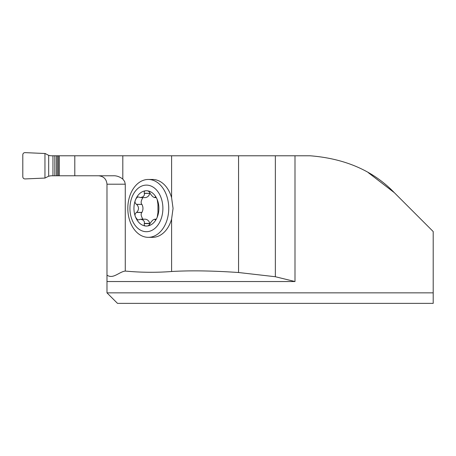 <?xml version="1.0" encoding="UTF-8"?>
<svg xmlns="http://www.w3.org/2000/svg" width="456" height="456" viewBox="0 0 456 456"><rect width="100%" height="100%" fill="white"/><g stroke="black" fill="none" stroke-linecap="round" stroke-linejoin="round"><path stroke-width="0.68" d="M148.28 179.459L152.578 179.459A28.939 20.463 90 0 1 171.593 197.699L171.593 155.787L59.183 155.787L59.183 175.777L113.088 175.777C116.422 175.583 119.666 176.683 122.812 179.077L124.642 181.494L125.269 184.195L125.269 271.063C140.722 272.523 156.163 272.671 171.593 271.508L171.593 219.102A28.939 20.463 90 0 1 152.578 237.337L148.28 237.337A28.939 20.463 90 0 1 127.817 208.398A28.939 20.463 90 0 1 148.28 179.459A28.939 20.463 90 0 1 168.743 208.398A28.939 20.463 90 0 1 148.28 237.337M171.593 271.508C190.277 270.391 212.599 270.727 238.556 272.517L275.356 276.735L294.998 281.534L106.983 281.534L106.983 292.849L433.2 292.849L433.2 231.551L394.315 192.666C373.39 170.892 345.346 158.597 310.177 155.787L171.593 155.787M394.315 192.666L368.311 172.67M433.2 292.849L433.2 303.371L117.505 303.371L106.983 292.849M106.983 281.534L106.983 275.11C113.094 279.46 119.158 271.776 125.269 271.063M106.983 275.11L106.983 184.195C106.476 179.094 103.672 176.29 98.564 175.777M275.356 276.735L275.356 155.787M171.593 219.102L173.058 208.415L171.593 197.699M144.313 223.617C143.953 225.361 144.655 226.17 146.416 226.039A17.641 12.472 90 0 1 135.614 217.221L137.427 219.655L138.613 219.906L140.682 219.199L143.275 220.157L144.432 221.867L144.313 223.617L149.705 223.617L149.716 224.46M155.308 219.934L155.069 219.53C155.65 220.083 156.362 219.313 157.217 217.221A17.641 12.472 90 0 0 157.217 199.58A17.641 12.472 90 0 0 146.416 190.756A17.641 12.472 90 0 0 135.614 199.58A17.641 12.472 90 0 0 135.614 217.221C134.605 215.255 134.879 213.676 136.435 212.485L136.646 212.376C139.114 209.726 139.114 207.075 136.646 204.425L136.435 204.316C134.879 203.119 134.605 201.541 135.614 199.58L136.606 197.881L138.06 196.889L140.653 197.602L143.275 196.639L144.432 194.934L144.313 193.184C143.953 191.44 144.655 190.631 146.416 190.756C147.966 190.631 149.186 191.44 150.064 193.184L150.149 193.395C152.144 196.439 153.769 197.761 155.023 197.368L155.069 197.271C155.65 196.718 156.368 197.488 157.217 199.58L157.947 204.316L157.947 212.485L157.217 217.221A17.641 12.472 90 0 1 146.416 226.039C147.966 226.165 149.186 225.361 150.064 223.617L150.149 223.406C152.144 220.362 153.769 219.034 155.023 219.427L155.986 219.427M156.163 219.199L154.635 219.199L155.901 219.53M140.653 219.199L145.589 219.199C147.795 219.712 149.169 221.114 149.699 223.406L149.705 223.617M156.163 197.602L154.635 197.602L155.986 197.368M155.308 196.861L155.069 197.271L155.901 197.271M144.313 193.184L149.699 193.395C149.169 195.687 147.795 197.089 145.589 197.602L140.653 197.602M149.716 192.341L149.705 193.184M136.435 204.316L141.953 204.425C143.287 207.075 143.287 209.726 141.953 212.376L141.822 212.485C140.647 213.853 141.012 216.087 142.927 219.199M142.927 197.602C141.012 200.708 140.647 202.948 141.822 204.316M136.435 212.485L141.822 212.485M162.889 208.398A23.296 16.473 90 0 1 138.179 228.576A23.296 16.473 90 0 1 138.179 188.225A23.296 16.473 90 0 1 162.889 208.398M44.956 153.501L44.956 178.062L24.994 178.934C23.678 178.843 22.948 178.142 22.8 176.831L22.8 154.732C22.948 153.421 23.678 152.72 24.994 152.629L44.956 153.501L44.956 178.062L24.994 178.934C23.678 178.843 22.948 178.142 22.8 176.831L22.8 154.732C22.948 153.421 23.678 152.72 24.994 152.629L45.178 153.512L48.678 155.359L50.947 155.787L59.183 155.787M59.183 175.777L50.947 175.777L48.678 176.204L44.956 178.062M122.812 179.077L122.812 155.787M294.998 155.787L294.998 281.534M125.269 184.195L106.983 184.195M238.556 272.517L238.556 155.787M74.801 175.777L74.801 155.787M144.392 223.406L149.699 223.406M144.392 193.395L149.699 193.395M136.646 204.425L141.953 204.425M136.646 212.376L141.953 212.376M48.678 155.359L48.678 176.204M52.953 155.787L52.953 175.777M54.817 155.787L54.817 175.777M56.458 155.787L56.458 175.777M57.638 155.787L57.638 175.777M58.813 155.787L58.813 175.777"/></g></svg>
